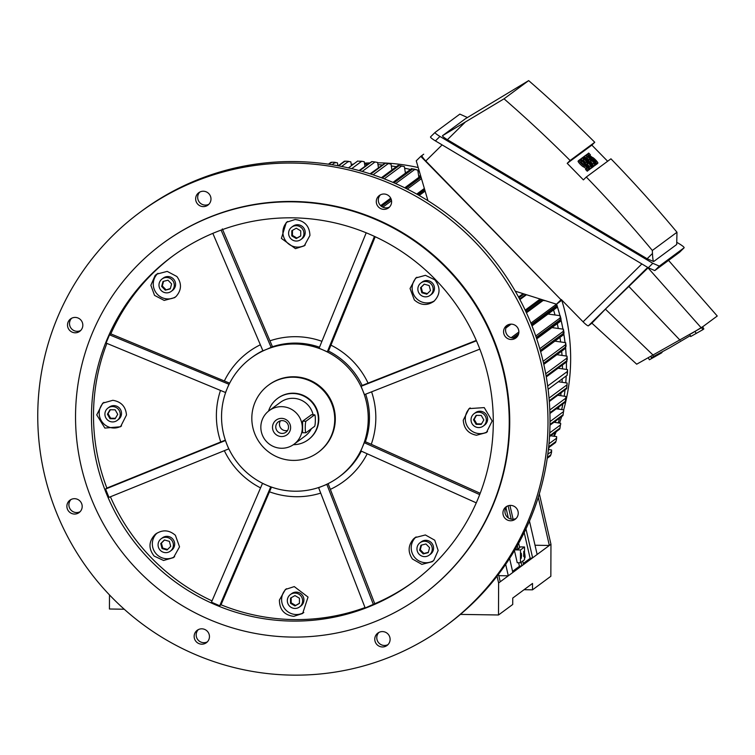 <?xml version="1.0" encoding="UTF-8"?>
<svg xmlns="http://www.w3.org/2000/svg" width="755" height="755" viewBox="0 0 755 755"><rect width="100%" height="100%" fill="white"/><g stroke="black" fill="none" stroke-linecap="round" stroke-linejoin="round"><path stroke-width="1.13" d="M524.499 554.481L524.499 555.095M524.489 557.634A5.464 0.783 77.8 0 0 524.857 557.954A5.464 0.783 77.8 0 0 524.508 552.651M524.508 553.104A4.823 0.689 -102.2 0 1 524.725 557.322A4.823 0.689 -102.2 0 1 524.489 557.181M524.499 555.973L524.489 556.699M507.709 324.961A7.71 7.616 -126.5 0 0 516.75 337.192M507.077 506.209A7.71 7.616 -126.5 0 0 516.118 518.449M378.906 632.416A7.71 7.616 -126.5 0 0 387.957 644.647M198.291 629.642A7.71 7.616 -126.5 0 0 207.332 641.873M71.017 499.508A7.71 7.616 -126.5 0 0 80.068 511.739M71.65 318.251A7.71 7.616 -126.5 0 0 80.7 330.492M199.811 192.053A7.71 7.616 -126.5 0 0 208.861 204.284M380.435 194.828A7.71 7.616 -126.5 0 0 389.486 207.059M139.968 212.334L141.987 210.834A257.162 254.01 53.5 0 1 409.484 190.203A257.162 254.01 53.5 0 1 550.017 421.526A257.162 254.01 53.5 0 1 447.809 624.366L445.79 625.867A257.162 254.01 53.5 0 1 178.284 646.497A257.162 254.01 53.5 0 1 37.75 415.175A257.162 254.01 53.5 0 1 139.968 212.334A257.162 254.01 53.5 0 1 407.464 191.704A257.162 254.01 53.5 0 1 547.998 423.017A257.162 254.01 53.5 0 1 445.79 625.867M504.142 334.654A7.71 7.616 53.5 0 1 506.633 325.622A7.71 7.616 53.5 0 1 518.298 328.991A7.71 7.616 53.5 0 1 515.807 338.023A7.71 7.616 53.5 0 1 504.142 334.654M503.528 510.031A7.71 7.616 53.5 0 1 515.297 507.077A7.71 7.616 53.5 0 1 515.174 519.28A7.71 7.616 53.5 0 1 503.528 510.031M379.52 632.143A7.71 7.616 53.5 0 1 387.013 645.487A7.71 7.616 53.5 0 1 375.764 642.986A7.71 7.616 53.5 0 1 379.52 632.143M204.756 629.453A7.71 7.616 53.5 0 1 206.389 642.703A7.71 7.616 53.5 0 1 194.205 637.352A7.71 7.616 53.5 0 1 204.756 629.453M81.615 503.538A7.71 7.616 53.5 0 1 79.115 512.579A7.71 7.616 53.5 0 1 67.45 509.2A7.71 7.616 53.5 0 1 69.941 500.169A7.71 7.616 53.5 0 1 81.615 503.538M82.229 328.161A7.71 7.616 53.5 0 1 70.46 331.115A7.71 7.616 53.5 0 1 70.574 318.912A7.71 7.616 53.5 0 1 82.229 328.161M206.238 206.058A7.71 7.616 53.5 0 1 198.744 192.714A7.71 7.616 53.5 0 1 209.984 195.205A7.71 7.616 53.5 0 1 206.238 206.058M380.992 208.739A7.71 7.616 53.5 0 1 379.359 195.488A7.71 7.616 53.5 0 1 391.543 200.839A7.71 7.616 53.5 0 1 380.992 208.739M162.419 243.705L162.901 243.346A218.591 215.902 53.5 0 1 390.278 225.811A218.591 215.902 53.5 0 1 509.729 422.432A218.591 215.902 53.5 0 1 422.847 594.846L422.366 595.204A218.591 215.902 53.5 0 1 194.988 612.739A218.591 215.902 53.5 0 1 75.538 416.118A218.591 215.902 53.5 0 1 162.419 243.705A218.591 215.902 53.5 0 1 389.788 226.17A218.591 215.902 53.5 0 1 509.248 422.791A218.591 215.902 53.5 0 1 422.366 595.204M91.478 416.364A202.519 200.028 53.5 0 1 171.97 256.625A202.519 200.028 53.5 0 1 382.634 240.383A202.519 200.028 53.5 0 1 493.298 422.545A202.519 200.028 53.5 0 1 412.806 582.284A202.519 200.028 53.5 0 1 202.151 598.536A202.519 200.028 53.5 0 1 91.478 416.364M225.462 440.514L227.029 444.733A73.933 73.027 53.5 0 1 221.545 416.477A73.933 73.027 53.5 0 1 227.227 388.391A73.933 73.027 53.5 0 1 250.934 358.163A73.933 73.027 53.5 0 1 267.062 349.169A73.933 73.027 53.5 0 1 295.148 343.997A73.933 73.027 53.5 0 1 323.206 350.027A73.933 73.027 53.5 0 1 362.759 390.477A73.933 73.027 53.5 0 1 368.242 418.732A73.933 73.027 53.5 0 1 362.56 446.818A73.933 73.027 53.5 0 1 338.853 477.047A73.933 73.027 53.5 0 1 322.725 486.041A73.933 73.027 53.5 0 1 294.639 491.212A73.933 73.027 53.5 0 1 266.591 485.172A73.933 73.027 53.5 0 1 227.029 444.733L228.727 448.895L108.956 497.375L105.568 489.051L106.88 488.079A202.519 200.028 53.5 0 1 93.497 414.873A202.519 200.028 53.5 0 1 106.88 343.383M212.032 600.886A202.519 200.028 53.5 0 1 110.428 496.781M365.024 607.567A202.519 200.028 53.5 0 1 221.017 604.783L219.705 605.755L211.466 602.197L262.532 483.276M413.815 581.539A202.519 200.028 53.5 0 1 374.754 603.717L365.184 607.992L318.563 487.56M476.499 435.239C468.355 433.663 463.938 428.651 463.249 420.214L469.044 408.615L484.248 407.606L492.175 420.969L486.38 432.577L476.499 435.239M371.583 391.826A80.36 79.379 53.5 0 1 375.83 417.93A80.36 79.379 53.5 0 1 371.262 444.299L480.208 493.289M126.481 415.033L120.517 426.764L104.879 428.085L96.734 414.891L102.689 403.17L112.844 400.301C121.225 401.707 125.764 406.624 126.481 415.033M106.88 488.079L220.762 441.977A80.36 79.379 53.5 0 1 216.383 415.476A80.36 79.379 53.5 0 1 220.498 390.429M103.935 402.339A14.789 14.609 -126.5 0 0 121.555 425.924M107.984 408.049L109.277 407.096A7.71 7.616 53.5 0 1 121.517 413.41A7.71 7.616 53.5 0 1 118.45 419.497L117.157 420.45A7.71 7.616 -126.5 0 0 116.006 407.426A7.71 7.616 -126.5 0 0 104.917 414.136A7.71 7.616 -126.5 0 0 117.157 420.45M115.128 418.77L109.975 418.695L107.418 414.174L110.004 409.729L115.166 409.814L117.723 414.325L115.128 418.77M110.372 409.738L108.059 413.693L110.626 418.213L115.411 418.289M107.418 414.174L108.059 413.693M109.975 418.695L110.626 418.213M220.762 441.977L225.339 440.146M268.431 385.201L268.997 384.776A41.789 41.28 53.5 0 1 293.988 376.773A41.789 41.28 53.5 0 1 335.305 419.016A41.789 41.28 53.5 0 1 318.695 451.981L318.129 452.396A41.789 41.28 53.5 0 1 274.66 455.746A41.789 41.28 53.5 0 1 251.821 418.157A41.789 41.28 53.5 0 1 268.431 385.201A41.789 41.28 53.5 0 1 311.9 381.851A41.789 41.28 53.5 0 1 334.739 419.44A41.789 41.28 53.5 0 1 318.129 452.396M308.163 439.778L308.568 439.476A25.717 25.396 -126.5 0 0 293.365 393.195A25.717 25.396 -126.5 0 0 277.991 398.121L277.585 398.423A25.717 25.396 53.5 0 1 317.1 411.343A25.717 25.396 53.5 0 1 293.374 444.704M268.535 411.126A25.717 25.396 53.5 0 1 277.585 398.423M269.139 410.663A20.895 20.64 53.5 0 1 301.245 421.158A20.895 20.64 53.5 0 1 281.492 448.262A20.895 20.64 53.5 0 1 269.139 410.663L280.454 402.302A20.895 20.64 53.5 0 1 313.099 414.778M311.343 428.755A20.895 20.64 53.5 0 1 305.303 435.899L293.988 444.261M302.595 432.69L302.632 421.167L311.447 414.778M281.53 436.55A9.126 9.013 53.5 0 1 272.508 427.321A9.126 9.013 53.5 0 1 281.596 418.374A9.126 9.013 53.5 0 1 290.618 427.604A9.126 9.013 53.5 0 1 281.53 436.55M282.134 433.427A6.427 6.351 53.5 0 1 278.331 421.856A6.427 6.351 53.5 0 1 288.212 425.084A6.427 6.351 53.5 0 1 282.134 433.427M287.561 430.482A6.427 6.351 53.5 0 1 280.435 420.846M314.599 426.349A5.785 0.727 90.9 0 0 315.345 420.054A5.785 0.727 90.9 0 0 314.712 414.806A5.785 0.727 90.9 0 0 314.637 414.825L306.002 421.224A5.785 0.727 90.9 0 0 305.246 427.519A5.785 0.727 90.9 0 0 305.888 432.766A5.785 0.727 90.9 0 0 305.954 432.747L314.599 426.349M365.665 394.167A73.933 73.027 53.5 0 1 369.459 417.836A73.933 73.027 53.5 0 1 365.373 441.75L371.262 444.299M364.457 394.648L362.759 390.477L364.457 394.648L479.85 349.121M109.522 334.824L106.078 343.053L225.509 392.506L228.954 384.276L109.522 334.824L110.834 333.861A202.519 200.028 53.5 0 1 172.989 255.879M260.541 487.89A80.36 79.379 53.5 0 1 224.329 450.678M219.705 605.755L270.705 486.956L262.466 483.398M271.489 487.088L221.017 604.783M320.696 493.109A80.36 79.379 53.5 0 1 269.507 491.816M373.451 604.689L326.858 484.389L318.601 487.692M360.843 450.924L362.56 446.818L360.843 450.924L476.282 502.858M361.334 451.15A73.933 73.027 53.5 0 1 340.071 476.15L338.853 477.047M328.123 483.625L374.754 603.717M367.194 453.783A80.36 79.379 53.5 0 1 330.445 489.325M470.139 407.879A14.789 14.609 -126.5 0 0 487.513 431.643M474.083 413.674L475.376 412.721A7.71 7.616 53.5 0 1 487.626 419.044A7.71 7.616 53.5 0 1 484.559 425.131L483.266 426.084A7.71 7.616 -126.5 0 0 482.115 413.06A7.71 7.616 -126.5 0 0 471.026 419.761A7.71 7.616 -126.5 0 0 483.266 426.084M476.112 415.363L481.265 415.439L483.832 419.959L481.237 424.404L476.084 424.319L473.517 419.799L476.112 415.363M476.481 415.363L474.168 419.327L476.726 423.848L481.52 423.914M473.517 419.799L474.168 419.327M476.084 424.319L476.726 423.848M479.699 494.619L364.287 442.704L362.56 446.818L364.174 442.638L365.373 441.75M375.216 236.74L330.945 345.148L328.482 351.037L327.283 351.924L323.206 350.027L327.321 351.811L374.442 236.381M476.452 340.798L361.069 386.315L362.759 390.477L360.956 386.352L362.155 385.465L476.282 340.411M328.482 351.037A73.933 73.027 53.5 0 1 362.155 385.465M330.945 345.148A80.36 79.379 53.5 0 1 368.062 383.106M222.329 228.907L272.461 346.743L267.062 349.169L271.196 347.517L221.111 230.096M323.206 350.027L319.082 348.253L323.206 350.027M272.461 346.743A73.933 73.027 53.5 0 1 319.507 347.225M270.035 340.788A80.36 79.379 53.5 0 1 321.913 341.307M267.062 349.169L262.929 350.82L267.062 349.169M250.934 358.163L252.142 357.266A73.933 73.027 53.5 0 1 262.882 350.688M110.834 333.861L229.662 383.172M224.395 380.898A80.36 79.379 53.5 0 1 260.352 344.771M225.339 440.561L105.568 489.051M155.313 534.313C162.249 529.434 168.941 529.755 175.387 535.276L179.53 546.846L173.527 557.596L163.571 560.465L154.152 556.086C148.244 548.498 148.631 541.241 155.313 534.313L156.002 533.776M157.163 532.992A14.789 14.609 -126.5 0 0 174.641 556.69M161.145 538.768L162.438 537.805A7.71 7.616 53.5 0 1 172.451 538.664A7.71 7.616 53.5 0 1 171.612 550.216L170.319 551.169A7.71 7.616 -126.5 0 0 171.159 539.617A7.71 7.616 -126.5 0 0 161.145 538.768A7.71 7.616 -126.5 0 0 160.296 550.319A7.71 7.616 -126.5 0 0 170.319 551.169M170.706 546.384L167.044 549.989L162.07 548.574L160.758 543.553L164.411 539.948L169.394 541.363L170.706 546.384M164.543 539.985L161.4 543.072L162.721 548.092L167.572 549.47M160.758 543.553L161.4 543.072M162.07 548.574L162.721 548.092M293.761 616.344C284.305 615.117 279.52 609.691 279.407 600.065L285.39 589.466L294.28 586.597L308.04 597.073L302.642 613.485L293.761 616.344M286.475 588.73A14.789 14.609 -126.5 0 0 303.812 612.522M290.392 594.562L291.685 593.6A7.71 7.616 53.5 0 1 303.538 597.479A7.71 7.616 53.5 0 1 300.858 606.01L299.565 606.963A7.71 7.616 -126.5 0 0 295.007 593.081A7.71 7.616 -126.5 0 0 287.712 603.094A7.71 7.616 -126.5 0 0 299.565 606.963M299.452 598.243L299.433 603.415L294.96 605.935L290.505 603.283L290.524 598.111L294.997 595.591L299.452 598.243M291.175 597.743L291.156 602.801L295.611 605.453L299.433 603.302M290.505 603.283L291.156 602.801M294.96 605.935L295.611 605.453M433.776 560.38L432.238 561.701L421.847 564.362L412.447 559.021C407.709 552.028 408.068 545.337 413.514 538.938L415.052 537.626L425.376 534.955L434.738 540.202L438.155 550.489L433.776 560.38M416.109 536.909A14.789 14.609 -126.5 0 0 433.417 560.729M420.016 542.751L421.309 541.788A7.71 7.616 53.5 0 1 431.69 543.043A7.71 7.616 53.5 0 1 430.492 554.198L429.199 555.151A7.71 7.616 -126.5 0 0 430.397 543.996A7.71 7.616 -126.5 0 0 419.214 543.44A7.71 7.616 -126.5 0 0 418.817 553.896A7.71 7.616 -126.5 0 0 429.199 555.151M425.962 543.977L429.595 547.686L428.236 552.66L423.253 553.925L419.62 550.216L420.979 545.233L425.962 543.977M421.526 545.091L420.271 549.734L423.904 553.453L428.33 552.33M419.62 550.216L420.271 549.734M423.253 553.925L423.904 553.453M434.031 301.226C427.321 305.926 420.761 305.511 414.344 299.971L410.05 288.523L415.722 278.01L425.433 275.32L434.757 279.775C440.684 287.344 440.448 294.497 434.031 301.226L433.361 301.745M416.902 277.227A14.789 14.609 -126.5 0 0 434.427 300.877M420.922 282.965L422.215 282.002A7.71 7.616 53.5 0 1 432.238 282.861A7.71 7.616 53.5 0 1 431.398 294.412L430.105 295.365A7.71 7.616 -126.5 0 0 430.945 283.814A7.71 7.616 -126.5 0 0 420.922 282.965A7.71 7.616 -126.5 0 0 420.082 294.516A7.71 7.616 -126.5 0 0 430.105 295.365M420.535 287.749L424.197 284.144L429.17 285.56L430.492 290.581L426.83 294.186L421.856 292.77L420.535 287.749L421.186 287.268L422.498 292.289L427.349 293.667M421.856 292.77L422.498 292.289M424.319 284.182L421.186 287.268M366.213 232.804L319.082 348.253M295.148 219.507C304.633 220.724 309.559 226.047 309.927 235.475L304.256 245.847L295.46 248.65L281.398 238.391L286.343 222.319L295.148 219.507M287.598 221.489A14.789 14.609 -126.5 0 0 305.256 245.035M291.675 227.17L292.968 226.207A7.71 7.616 53.5 0 1 304.822 230.086A7.71 7.616 53.5 0 1 302.142 238.618L300.849 239.571A7.71 7.616 -126.5 0 0 296.29 225.688A7.71 7.616 -126.5 0 0 288.995 235.692A7.71 7.616 -126.5 0 0 300.849 239.571M291.789 235.89L291.808 230.719L296.281 228.199L300.735 230.851L300.716 236.022L296.243 238.542L291.789 235.89L292.44 235.409L296.894 238.061L300.716 235.909M296.243 238.542L296.894 238.061M292.459 230.351L292.44 235.409M212.834 233.361L262.929 350.82M155.134 275.481L156.681 274.159L167.214 271.385L176.887 276.519C181.861 283.342 181.644 289.939 176.217 296.309L174.669 297.63L164.194 300.414L154.539 295.384L150.858 285.286L155.134 275.481M157.955 273.31A14.789 14.609 -126.5 0 0 175.66 296.828M162.051 278.982L163.344 278.019A7.71 7.616 53.5 0 1 173.726 279.274A7.71 7.616 53.5 0 1 172.518 290.43L171.225 291.383A7.71 7.616 -126.5 0 0 172.433 280.228A7.71 7.616 -126.5 0 0 161.249 279.671A7.71 7.616 -126.5 0 0 160.843 290.137A7.71 7.616 -126.5 0 0 171.225 291.383M165.288 290.156L161.655 286.447L163.005 281.464L167.987 280.209L171.621 283.918L170.271 288.901L165.288 290.156L170.366 288.561M163.561 281.332L162.297 285.966L165.93 289.684M161.655 286.447L162.297 285.966M423.706 154.209L420.78 156.37L561.003 299.744L556.473 304.199L515.25 291.175M420.78 156.37L416.25 160.824L427.953 200.726M561.003 299.744L425.782 160.985A6.427 0.991 -134.6 0 1 422.083 155.804A6.427 0.991 -134.6 0 1 422.092 155.794L422.083 155.804M430.501 136.919L435.031 132.465L430.501 136.919C430.425 137.514 432.068 138.845 435.418 140.902L648.29 267.77L654.802 270.573L679.623 252.217L684.143 247.753L659.332 266.109L652.811 263.306L439.948 136.447C436.588 134.381 434.955 133.059 435.031 132.465L459.852 114.109L467.383 117.516M677.084 242.497L679.236 243.771C682.586 245.837 684.228 247.159 684.143 247.753M653.66 261.541C653.141 261.381 652.745 258.701 652.471 253.491L652.339 250.471A1285.831 1270.033 -126.5 0 0 586.295 177.029L583.398 179.888L567.213 163.344L591.854 145.12L594.751 142.27A1285.831 1270.033 53.5 0 0 528.67 80.606L465.524 118.677L442.496 135.702C442.402 136.315 444.044 137.637 447.394 139.703L647.139 258.739L653.66 261.541L676.678 244.516M567.213 163.344L570.11 160.494A1285.831 1270.033 -126.5 0 0 504.029 98.82L442.487 135.711M586.295 177.029L610.937 158.814A1285.831 1270.033 53.5 0 1 676.98 232.247L652.339 250.471M595.827 164.628L585.974 155.086L593.345 161.023L587.192 154.19L596.743 163.958L589.372 158.022L595.827 164.628L594.572 165.694M592.807 163.892L590.627 161.655M588.881 159.871L586.71 157.653M596.743 163.958L595.45 164.996M592.401 167.166L582.549 157.625L582.945 157.323L589.145 163.137L583.558 156.88L583.955 156.578L593.505 166.345L588.428 161.683L592.703 166.94L587.626 162.287L592.401 167.166L591.137 168.233M589.381 166.43L587.192 164.194M585.446 162.41L583.275 160.192M593.505 166.345L592.26 167.421M592.901 166.789L591.76 167.799M590.07 168.884L580.217 159.343L590.07 168.884L588.758 169.884M583.124 164.128L580.944 161.891M587.975 170.649A4.02 0.623 -134.6 0 1 587.966 170.658L587.248 171.196L585.569 169.469L587.182 168.054L584.927 165.76L583.719 166.874A4.02 0.623 -134.6 0 1 580.444 164.411A4.02 0.623 -134.6 0 1 578.094 161.136A4.02 0.623 -134.6 0 1 578.103 161.126L579.717 159.72L581.407 161.438L580.689 161.966L583.247 164.033A4.02 0.623 45.4 0 1 586.531 166.506A4.02 0.623 45.4 0 1 588.872 169.771A4.02 0.623 45.4 0 0 588.872 169.771L588.154 170.3L586.475 168.582M586.258 168.79L583.719 166.874M591.693 167.685L590.476 168.582L580.925 158.824L582.143 157.927L583.823 159.645L582.917 160.315L585.163 162.618L585.974 162.023L587.654 163.741L586.852 164.335L589.098 166.638L590.004 165.968L591.693 167.685L589.523 169.422M595.129 165.147L593.911 166.043L584.361 156.285L585.578 155.388L587.258 157.106L586.352 157.776L588.598 160.079L589.41 159.484L591.09 161.202L590.287 161.796L592.533 164.099L593.439 163.429L595.129 165.147L592.958 166.883M596.96 164.014L597.866 163.127L597.148 163.656L595.459 161.929L596.167 161.41L593.619 159.333A4.02 0.623 45.4 0 1 590.334 156.87A4.02 0.623 45.4 0 1 587.985 153.605A4.02 0.623 45.4 0 0 587.985 153.605L588.702 153.067L590.391 154.794L589.683 155.322L592.231 157.389A4.02 0.623 45.4 0 1 595.516 159.852A4.02 0.623 45.4 0 1 597.866 163.127A4.02 0.623 45.4 0 0 597.866 163.127L596.95 164.024A4.02 0.623 -134.6 0 1 596.95 164.024A4.02 0.623 -134.6 0 1 596.96 164.014L596.186 164.496M595.242 162.146L592.93 160.06M591.854 145.12L607.633 161.249M590.391 154.794L589.693 155.473M597.148 163.656L596.242 164.543M591.09 161.202L590.382 161.9M587.258 157.106L586.465 157.889M593.911 166.043L593.005 166.94M587.654 163.741L586.946 164.439M583.823 159.645L583.03 160.428M590.476 168.582L589.57 169.479M578.094 161.136L579 160.249A4.02 0.623 45.4 0 0 579 160.249A4.02 0.623 45.4 0 0 581.341 163.514A4.02 0.623 45.4 0 0 584.625 165.987M581.407 161.438L580.708 162.117M588.154 170.3L587.248 171.196M589.768 169.111L588.862 169.998M592.703 166.94L591.797 167.837M593.203 166.572L592.298 167.459M583.558 156.88L583.03 157.399M592.099 167.393L591.193 168.28M596.441 164.175L595.535 165.071M586.89 154.416L586.361 154.935M595.525 164.854L594.619 165.741M594.751 142.27L570.11 160.494M528.67 80.606L504.029 98.82M676.98 232.247L676.697 244.497M561.286 299.537L583.077 321.819A6.427 0.991 45.4 0 0 588.381 325.82L591.929 323.197M605.406 309.144L591.892 323.168L636.692 364.193L701.253 327.84L648.035 267.883L605.406 309.144L653.302 355.312M668.553 260.399L717.25 316.015L701.253 327.84M691.391 333.616L703.245 326.377M689.985 334.437L690.344 335.635L669.666 347.781L651.405 357.634L650.829 356.634M662.409 351.839L661.559 352.915L649.385 359.776L648.356 357.955M654.962 356.728L654.604 356.086M702.792 327.085L703.849 328.935L702.82 329.699L690.646 336.551L690.193 335.748M701.716 327.745L702.82 329.699M696.214 333.502L695.11 331.549M680.076 340.241L628.66 286.249M556.473 304.199L561.909 300.179M351.707 168.667L361.739 161.249L358.55 161.202M364.948 166.213L364.221 161.721L361.739 161.249M359.474 170.668L371.753 161.589L359.078 170.564M362.221 171.442L375.018 161.976L371.96 161.608L359.635 170.715M378.444 167.638L377.623 162.476L375.018 161.976M351.452 165.656L350.82 161.844L348.451 161.4L341.619 166.449M348.584 161.768C349.622 161.428 348.414 161.23 344.969 161.174A211.202 208.606 -126.5 0 0 344.761 161.183L345.035 161.513M338.618 165.873L344.969 161.174M338.457 165.845L344.761 161.183M124.245 609.228L109.437 609.002L109.484 594.912M525.64 311.098L541.41 299.442M506.378 326.839L509.889 324.244M526.15 312.211L542.826 299.886M525.178 310.135L540.174 299.046M512.9 337.995L518.647 333.748M531.378 324.339L556.067 306.077L555.954 304.038M514.712 337.881L518.015 335.437M531.756 325.282L556.388 307.058A211.202 208.606 -126.5 0 0 556.067 306.077M556.614 304.095A207.342 204.794 -126.5 0 1 557.105 305.567L556.897 307.483L556.388 307.058M511.173 337.702L518.874 332.002M530.888 323.121L555.925 304.605M536.239 337.457L560.163 319.761L560.153 315.684L548.036 314.033M536.503 338.212L560.37 320.564A211.202 208.606 -126.5 0 0 560.163 319.761M560.153 315.684A207.342 204.794 -126.5 0 1 561.05 319.072L560.795 321.045L560.37 320.564M535.739 335.984L560.059 317.997M540.287 350.452L563.287 333.446L563.362 329.189L551.933 327.594M540.448 351.028L563.4 334.05A211.202 208.606 -126.5 0 0 563.287 333.446M563.362 329.189L563.362 329.189A207.342 204.794 -126.5 0 1 564.023 332.559L563.749 334.588L563.4 334.05M539.787 348.716L563.23 331.379M543.562 363.315L565.476 347.111L565.646 342.666L554.878 341.147M543.657 363.702L565.523 347.526A211.202 208.606 -126.5 0 0 565.476 347.111M565.646 342.666L565.646 342.666A207.342 204.794 -126.5 0 1 566.071 346.035L565.523 347.526M543.1 361.305L565.486 344.752M518.921 297.763L524.064 293.959M519.61 299.027L525.744 294.488M518.525 297.026L523.092 293.648M546.129 376.037L566.76 360.777L567.024 356.134L556.916 354.69M546.167 376.226L566.769 360.984A211.202 208.606 -126.5 0 0 566.76 360.777M567.024 356.134A207.342 204.794 -126.5 0 1 567.231 359.493L566.769 360.984M545.723 373.753L566.854 358.125M547.686 386.031L567.354 371.488L567.524 369.591L558.068 368.214M567.524 369.591A207.342 204.794 -126.5 0 1 567.524 371.271A207.342 204.794 -126.5 0 1 567.515 372.951L567.147 374.433L567.354 371.488M549.036 398.111L566.986 384.842L567.147 383.03L558.341 381.737M549.253 400.754L566.675 387.872L567.014 385.107M566.882 386.938L567.147 383.03A207.342 204.794 -126.5 0 1 566.92 386.381L566.75 388.202L549.272 400.933M545.535 300.745L543.128 300.462M373.074 174.811L388.278 163.571L385.55 163.146L370.799 174.065M385.55 163.146A211.202 208.606 -126.5 0 0 385.144 163.089L370.073 173.829M370.46 173.952L385.144 163.089M391.93 169.951L391.014 164.109L388.278 163.571M384.238 178.841L401.537 166.053L399.131 165.6L382.257 178.086M399.131 165.6A211.202 208.606 -126.5 0 0 398.527 165.477L401.056 165.93A207.342 204.794 -126.5 0 1 402.547 166.242M381.737 177.887L398.527 165.477M405.407 173.178L404.406 166.647L401.537 166.053M395.667 183.578L414.778 169.45L412.702 168.988L393.978 182.842M412.702 168.988A211.202 208.606 -126.5 0 0 411.909 168.771L414.438 169.167A207.342 204.794 -126.5 0 1 417.789 170.13L414.778 169.45M393.289 182.54L411.909 168.771M421.064 177.208L405.926 188.401M391.194 199.292L381.558 206.426M380.869 205.87L390.863 198.48M405.058 187.976L420.799 176.33M382.87 207.181L391.534 200.773M407.322 189.099L421.479 178.633M424.772 189.882L418.062 194.847M417.043 194.271L424.452 188.788M419.185 195.479L425.131 191.081M418.874 177.359L417.789 170.13M328.595 164.213L331.162 162.316L331.511 162.693M328.878 164.25L331.568 162.268A211.202 208.606 -126.5 0 0 331.162 162.316M332.021 164.732L335.163 162.41L337.419 162.844L337.9 165.741M335.277 162.863C336.183 162.372 334.946 162.183 331.568 162.268M391.873 169.554A200.585 198.121 53.5 0 1 392.364 169.63M405.256 172.121A200.585 198.121 53.5 0 1 406.464 172.395M418.638 175.651A200.585 198.121 53.5 0 1 420.441 176.198M553.547 309.956A200.585 198.121 53.5 0 1 555.01 314.92M557.247 323.668A200.585 198.121 53.5 0 1 558.294 328.416M559.946 337.4A200.585 198.121 53.5 0 1 560.616 341.902M561.673 351.169A200.585 198.121 53.5 0 1 562.003 355.369M562.437 364.986A200.585 198.121 53.5 0 1 562.484 368.817M562.248 378.85A200.585 198.121 53.5 0 1 562.06 382.247M561.097 392.789A200.585 198.121 53.5 0 1 560.729 395.658M558.917 406.832A200.585 198.121 53.5 0 1 558.473 409.059M555.661 421.007A200.585 198.121 53.5 0 1 555.265 422.451M377.679 162.816A194.158 191.77 53.5 0 1 378.699 162.825A194.158 191.77 53.5 0 1 418.232 167.553M561.767 300.282A194.158 191.77 53.5 0 1 563.683 409.852M561.701 416.543A194.158 191.77 53.5 0 1 559.502 423.074M556.199 431.7A194.158 191.77 53.5 0 1 554.245 436.267M351.245 164.382A194.158 191.77 53.5 0 1 353.566 164.09M364.467 163.137A194.158 191.77 53.5 0 1 369.421 162.91M547.809 454.284L551.584 451.481L551.594 450.008L548.394 449.527M550.206 455.699L550.367 455.963A211.202 208.606 -126.5 0 0 550.839 454.831C551.735 451.962 551.848 450.905 551.178 451.66M550.367 455.963L547.243 458.276L550.31 456.02M547.375 457.398L550.839 454.831M548.97 443.808L556.595 438.174L556.652 436.645L550.697 435.767M555.453 442.213L555.586 442.439A211.202 208.606 -126.5 0 0 555.925 441.467C556.699 438.674 556.803 437.636 556.256 438.362M555.586 442.439L548.602 447.611M548.687 446.828L555.925 441.467M549.734 432.879L560.587 424.848L560.682 423.262L553.962 422.272M559.672 428.727L559.785 428.887A211.202 208.606 -126.5 0 0 559.993 428.094L560.333 425.065M559.785 428.887L549.536 436.466M549.574 435.795L559.993 428.094M550.017 421.583L563.626 411.522L563.749 409.871L556.303 408.766M562.937 415.222L562.994 415.307A211.202 208.606 -126.5 0 0 563.117 414.703L563.457 411.758M562.994 415.307L549.989 424.923M549.999 424.404L563.117 414.703M549.8 409.974L565.75 398.187L565.891 396.45L557.756 395.252M565.287 401.717L565.278 401.698A211.202 208.606 -126.5 0 0 565.335 401.292L565.674 398.442M565.278 401.698L549.914 413.06M549.904 412.702L565.335 401.292M498.819 575.669L508.304 575.81L500.225 581.784L498.508 574.3M505.671 564.362L508.304 575.81L512.834 572.469L509.606 558.445M460.427 614.4L498.498 614.985L512.721 604.472L512.739 598.073L532.53 583.436L532.511 589.834L524.055 589.702M498.498 614.985L498.611 582.983L497.054 576.197M500.225 581.784L498.611 582.983M532.511 589.834L550.848 576.273L550.961 544.27L539.344 493.798M538.268 497.319L549.347 545.459L537.145 554.481L529.463 521.082M550.961 544.27L549.347 545.459L535.021 545.242M525.961 528.887L532.624 557.832L512.834 572.469M537.145 554.481L532.624 557.832L530.142 558.379L524.197 532.568M523.281 563.447L530.142 558.379M512.579 571.365L519.431 566.297L521.922 565.75L521.12 562.267M515.438 548.932L518.072 549.045L519.695 547.847L518.638 543.279M508.115 505.774L511.192 519.119M517.307 545.686L518.072 549.045M505.954 507.709L508.294 517.873M513.107 519.251L509.927 505.416M523.536 564.551L522.734 561.069M518.619 562.739L519.431 566.297M514.882 549.876L520.488 549.961L524.527 546.979L524.48 559.776L520.44 562.768L517.241 562.72L514.457 550.612M524.527 546.979L519.468 546.903M520.488 549.961L520.44 562.768M521.554 555.557L521.195 558.37L520.912 556.039L521.271 553.226L521.554 555.557M524.064 553.708L523.696 556.52L523.772 551.376L524.064 553.708M314.637 414.825L311.277 414.778M306.002 421.224L302.632 421.167M679.604 252.227L684.134 247.772M654.802 270.573L659.332 266.109M447.394 139.703L465.212 122.159M647.139 258.739L652.471 253.491M593.619 159.333L592.901 160.032M593.921 159.116L593.015 160.003M584.927 165.76L584.021 166.647M435.418 140.902L439.948 136.447M648.29 267.77L652.811 263.306M583.077 321.819L641.863 263.939M588.381 325.82L647.696 267.412M425.782 160.985L442.119 144.894M377.981 164.647A200.585 198.121 53.5 0 1 382.068 164.958L377.981 164.647M391.326 165.968A200.585 198.121 53.5 0 1 396.328 166.704L391.326 165.968M404.661 168.214A200.585 198.121 53.5 0 1 410.418 169.469L404.661 168.205M418.006 171.394A200.585 198.121 53.5 0 1 419.478 171.81L417.996 171.394M557.105 305.747A200.585 198.121 53.5 0 1 559.955 315.656L557.105 305.728M562.975 329.123L561.003 319.865A200.585 198.121 53.5 0 1 562.966 329.123M563.872 334.276A200.585 198.121 53.5 0 1 565.033 342.572L563.872 334.267M566.184 356.001L565.627 348.244A200.585 198.121 53.5 0 1 566.174 356.001M566.401 362.06A200.585 198.121 53.5 0 1 566.42 369.412L566.401 362.051M566.212 375.924A200.585 198.121 53.5 0 1 565.759 382.804L566.222 375.914M565.051 389.863A200.585 198.121 53.5 0 1 564.202 396.177L565.061 389.863M562.881 403.906A200.585 198.121 53.5 0 1 561.711 409.54L562.881 403.897M559.615 418.081A200.585 198.121 53.5 0 1 558.266 422.885L559.625 418.081M555.161 432.464A200.585 198.121 53.5 0 1 553.802 436.201L555.161 432.464M549.319 447.149A200.585 198.121 53.5 0 1 548.441 449.112L549.329 447.149M351.301 164.713A200.585 198.121 53.5 0 1 352.878 164.609L351.301 164.713M367.619 164.241L364.646 164.231A200.585 198.121 53.5 0 1 367.609 164.25M314.712 414.806L311.353 414.75M305.888 432.766L302.538 432.719M348.423 167.903L357.766 160.994M338.174 165.798L344.299 161.268M505.925 327.963L511.107 324.14M526.424 312.806L543.581 300.122M532.001 325.896L556.897 307.483M536.711 338.853L560.795 321.045M540.627 351.688L563.749 334.588M543.808 364.382L565.778 348.13M519.912 299.603L526.499 294.724M546.29 376.924L566.939 361.654M548.111 389.306L567.231 375.169M549.31 401.509L566.656 388.674M384.842 163.042L387.966 163.514M403.868 166.525L399.555 165.6M381.379 177.755L398.14 165.364M392.94 182.389L411.588 168.61M380.633 205.643L390.712 198.178M404.737 187.816L420.705 176M416.732 194.092L424.357 188.448M328.425 164.184L330.832 162.41M548.592 447.687L555.501 442.581M549.527 436.635L559.681 429.123M549.98 425.207L562.909 415.646M565.127 402.868L565.703 398.612M549.923 413.485L565.221 402.17"/></g></svg>
